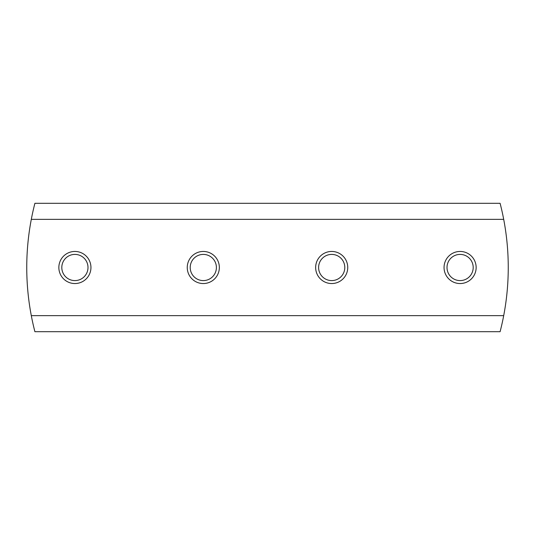 <?xml version="1.0" encoding="UTF-8"?>
<svg xmlns="http://www.w3.org/2000/svg" width="535" height="535" viewBox="0 0 535 535"><rect width="100%" height="100%" fill="white"/><g stroke="black" fill="none" stroke-linecap="round" stroke-linejoin="round"><path stroke-width="0.8" d="M82.925 253.603A16.05 16.05 0 0 0 58.85 267.5A16.05 16.05 0 0 0 82.925 281.397A16.05 16.05 0 0 0 82.925 253.603M81.447 256.158A13.094 13.094 0 0 1 81.447 278.842A13.094 13.094 0 0 1 61.806 267.5A13.094 13.094 0 0 1 81.447 256.158M211.325 253.603A16.05 16.05 0 0 0 187.25 267.5A16.05 16.05 0 0 0 211.325 281.397A16.05 16.05 0 0 0 211.325 253.603M209.847 256.158A13.094 13.094 0 0 1 209.847 278.842A13.094 13.094 0 0 1 190.206 267.5A13.094 13.094 0 0 1 209.847 256.158M339.725 253.603A16.05 16.05 0 0 0 315.65 267.5A16.05 16.05 0 0 0 339.725 281.397A16.05 16.05 0 0 0 339.725 253.603M338.247 256.158A13.094 13.094 0 0 1 338.247 278.842A13.094 13.094 0 0 1 318.606 267.5A13.094 13.094 0 0 1 338.247 256.158M468.125 253.603A16.05 16.05 0 0 0 444.05 267.5A16.05 16.05 0 0 0 468.125 281.397A16.05 16.05 0 0 0 468.125 253.603M466.647 256.158A13.094 13.094 0 0 1 466.647 278.842A13.094 13.094 0 0 1 447.006 267.5A13.094 13.094 0 0 1 466.647 256.158M34.902 203.3A256.8 256.8 0 0 0 31.304 219.35L503.696 219.35A256.8 256.8 0 0 0 500.098 203.3L34.902 203.3M503.696 315.65L31.304 315.65A256.8 256.8 0 0 0 34.902 331.7L500.098 331.7A256.8 256.8 0 0 0 503.696 219.35M31.304 219.35A256.8 256.8 0 0 0 31.304 315.65"/></g></svg>
